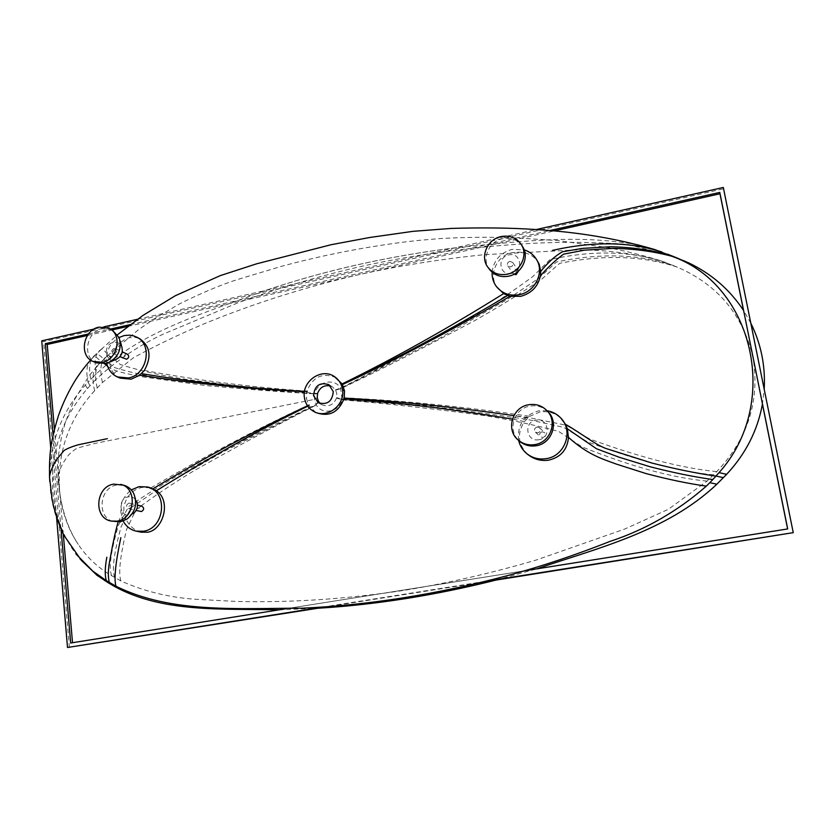 <?xml version="1.0" encoding="UTF-8"?>
<svg xmlns="http://www.w3.org/2000/svg" width="835" height="835" viewBox="0 0 835 835"><rect width="100%" height="100%" fill="white"/><g stroke="black" fill="none" stroke-linecap="round" stroke-linejoin="round"><path stroke-width="0.63" stroke-dasharray="4.17 3.13" d="M315.818 412.553L308.825 405.633L309.451 405.309L307.791 406.175M150.874 487.922C203.636 456.902 256.397 429.159 309.18 404.672L308.491 405.017L306.508 398.608L304.389 397.429M330.545 385.989L332.487 386.876L335.639 390.195L336.839 393.765L336.515 398.024C333.541 405.006 328.666 407.261 321.892 404.787L320.202 403.555M115.856 359.457L115.073 359.666C104.678 362.338 102.987 344.291 113.424 342.413C117.328 341.797 120.136 343.3 121.826 346.922M112.067 329.815L102.183 328.698C86.412 331.422 81.893 357.401 96.328 362.87M511.771 273.369C499.58 276.458 496.47 257.19 508.745 254.936C520.915 251.763 524.14 271.135 511.771 273.369M522.491 246.471C517.7 239.802 511.041 237.224 502.524 238.737C488.726 241.346 481.2 259.184 489.581 269.486M127.035 519.046L133.235 513.619L129.957 514.997C119.259 517.397 117.484 498.401 128.225 496.846C131.857 496.345 134.623 497.743 136.502 501.031L133.684 493.433M123.862 485.229L116.9 484.978C98.77 487.473 96.484 518.848 114.343 521.771M539.055 439.69C526.457 442.466 523.169 422.103 535.861 420.214C548.428 417.343 551.841 437.811 539.055 439.69M548.104 411.843C543.063 406.875 536.989 404.975 529.881 406.123C513.535 408.524 506.96 431.507 519.84 441.423M492.128 272.21C493.6 260.437 500.207 252.838 511.959 249.404L524.161 249.832M497.827 288.378C487.337 275.696 496.815 253.976 514.005 252.483C524.745 251.262 532.74 254.383 537.99 261.846M528.033 454.658C517.961 444.721 516.75 433.678 524.39 421.55L529.745 416.331L539.713 412.041C548.459 410.653 555.88 413.085 561.986 419.327M518.671 440.452C517.011 425.224 523.639 415.36 538.554 410.862L547.061 410.736M141.292 532.208C134.414 530.476 129.237 525.977 125.761 518.692L123.82 510.916L123.977 506.469C126.356 496.157 132.295 489.801 141.814 487.421L150.363 487.776M123.204 521.061C118.267 508.786 120.96 498.391 131.283 489.894M120.198 378.151C115.856 376.199 112.735 372.974 110.867 368.486L109.938 364.738L110.45 357.683C113.706 347.788 119.822 341.16 128.799 337.81L134.351 337.142L139.549 338.572M106.786 363.371C105.325 352.13 109.427 343.498 119.092 337.476M113.998 348.445C111.483 349.896 111.18 351.577 113.09 353.476L114.489 353.623C117.004 352.172 117.307 350.502 115.418 348.592L113.998 348.445M127.484 354.291L126.085 354.144C123.622 355.564 123.319 357.213 125.208 359.092M128.83 503.181C126.054 504.935 125.908 506.741 128.402 508.609L129.352 508.63C132.128 506.897 132.274 505.091 129.801 503.213L128.83 503.181M141.908 506.219L140.958 506.187C138.224 507.899 138.088 509.674 140.541 511.521M509.799 261.376C507.565 262.284 506.908 263.776 507.826 265.843L510.707 266.908C512.94 266.01 513.598 264.528 512.7 262.461L509.799 261.376M518.441 271.124L518.076 270.3L515.226 269.235C513.024 270.112 512.377 271.573 513.295 273.619L513.942 274.256M536.978 427.019C534.379 428.136 533.847 429.837 535.381 432.133L537.928 432.854C540.516 431.758 541.059 430.067 539.567 427.77L536.978 427.019M542.009 431.789C539.452 432.885 538.93 434.555 540.443 436.799L542.948 437.519C545.474 436.444 546.017 434.784 544.545 432.54L542.009 431.789M336.317 377.806C322.748 372.149 312.968 376.564 306.967 391.041L307.562 391.104L306.81 391.761L306.508 398.608M144.34 370.458C198.208 380.489 252.619 387.367 307.562 391.104M637.804 244.864C575.482 233.529 515.038 242.244 456.818 247.609C388.912 256.011 324.429 270.519 263.38 291.133C204.899 313.282 143.098 330.002 96.317 373.809C93.75 360.908 95.326 352.819 101.045 349.552L101.244 349.479C101.421 347.652 104.479 350.408 110.397 357.745M524.39 421.55L512.419 419.086M63.919 535.371C56.185 520.382 51.603 504.361 50.152 487.306M49.797 481.607C48.879 445.065 60.715 412.887 85.306 385.071L87.978 382.232M101.233 349.468L96.067 354.384C89.929 358.225 88.166 366.534 90.775 379.34L88.051 382.211C85.431 369.602 87.205 361.252 93.374 357.15L96.056 354.395C95.973 352.224 100.597 355.679 109.938 364.738M90.66 360.073L93.395 357.14C95.253 353.789 96.369 359.614 110.867 368.486M90.775 379.34L93.353 376.721L95.347 380.029L87.414 388.557C61.936 418.074 50.403 452.372 52.803 491.45C54.974 515.195 62.698 536.06 75.975 554.033M96.317 373.809L93.353 376.721M87.988 382.253L90.055 385.676M750.811 323.166L743.526 310.432L762.428 404.088L764.192 389.235M94.616 390.696C68.929 418.857 57.25 452.006 59.577 490.145C61.425 510.425 67.656 528.513 78.25 544.41C86.934 557.352 98.06 567.779 111.629 575.68L120.981 581.003C144.559 591.504 169.682 597.609 196.361 599.321L236.608 601.44C291.05 602.776 347.089 599.039 404.756 590.241C448.082 583.101 491.846 573.04 536.06 560.076L624.601 529.098L668.292 509.35L707.109 481.075L716.722 471.629C748.097 438.532 760.163 400.278 752.899 356.9C742.607 314.451 717.453 284.558 677.446 267.2L661.623 261.042C632.272 252.932 602.452 249.279 572.173 250.093L484.258 254.675C441.329 259.038 399.61 265.687 359.123 274.6C305.433 287.052 254.017 303.355 204.867 323.51C180.423 333.739 156.636 345.126 133.517 357.683L102.444 382.503L94.616 390.696C91.349 377.065 93.05 367.943 99.72 363.35L99.741 363.329C100.638 361.972 102.35 362.139 104.866 363.841M681.277 259.654L673.135 256.303L627.659 244.352C596.347 242.14 565.389 241.764 534.765 243.204C474.05 246.461 415.767 254.289 359.906 266.699C318.239 276.395 277.888 288.305 238.841 302.447L162.929 334.261C138.172 345.857 115.637 361.117 95.347 380.029M279.276 609.811L317.77 608.256L496.063 580.064L536.728 568.865M107.611 366.283C112.495 371.21 128.611 374.132 142.921 376.898L204.732 385.426C242.808 388.964 279.464 391.792 314.711 393.88L314.388 399.401L316.35 405.017C321.997 415.339 339.334 412.041 342.162 399.861L340.607 388.118C334.835 377.827 317.655 381.271 314.858 393.316L314.711 393.88L317.467 393.859M102.444 382.503C99.323 368.611 100.899 359.77 107.151 355.992L107.371 355.908C107.809 354.311 112.13 357.182 120.334 364.54C140.541 370.97 162.919 375.969 187.478 379.549C231.003 385.342 273.462 389.924 314.858 393.316L317.571 393.452M665.505 262.409C631.145 250.907 592.641 249.968 549.983 259.612L532.761 276.625C512.857 291.29 491.846 305.276 469.75 318.594C423.919 344.605 380.864 367.776 340.607 388.118L335.44 389.851M677.446 267.2C642.887 255.708 603.632 254.424 559.669 263.349L541.466 279.401C520.529 293.544 498.474 307.165 475.292 320.264C427.228 346.087 382.43 368.872 340.889 388.599L335.639 390.195M716.722 471.629C682.435 468.278 640.184 457.434 589.969 439.106L566.088 425.203L528.545 417.531L450.451 407.49L342.308 399.287L336.62 397.627M707.109 481.075C672.979 478.017 631.27 466.619 581.985 446.861L558.688 431.445C534.724 425.005 510.112 419.734 484.864 415.632C433.208 408.68 385.634 403.42 342.162 399.861L336.515 398.024M120.981 581.003C118.194 573.739 120.073 556.528 126.607 529.369L136.042 509.632C153.849 496.293 172.866 483.517 193.104 471.284C235.334 447.268 276.416 425.182 316.35 405.017L318.615 401.604M111.629 575.68C108.56 568.155 110.836 551.298 118.455 525.111L128.726 506.521C147.284 493.788 167.104 481.44 188.199 469.479C232.255 445.744 274.882 424.096 316.068 404.526L318.417 401.27M456.818 247.609C388.797 255.99 324.314 270.498 263.38 291.133M485.072 581.41L323.719 606.941M723.319 187.468L793.24 533.064M41.75 340.837L43.618 341.651L723.507 188.835M94.146 329.042L103.999 326.819M137.535 319.273L536.268 229.552M69.389 647.532L43.618 341.651M56.519 516.75L50.778 448.395M524.589 570.796L285.967 608.746M61.018 528.941L53.075 435.056M88.51 333.979L110.512 329.042M130.323 324.596L549.91 230.512M787.624 528.952L72.509 642.71M63.314 534.191L54.421 429.305M87.456 335.451L112.234 329.898M127.974 326.37L554.325 230.877M70.651 643.002L72.541 643.065M341.974 384.778L341.703 384.131M343.738 398.566L343.832 397.846C400.696 400.341 462.673 406.509 529.745 416.331M309.18 404.672L309.451 405.309M527.595 418.053L513.869 415.611M118.1 522.094L123.82 510.916M307.51 405.768L309.263 404.881M304.493 391.605L307.457 391.803M304.545 391.333L307.489 391.563M85.306 385.071L87.414 388.557M59.577 490.145L57.959 477.182C58.826 471.18 61.623 464.813 66.341 458.081C68.574 454.511 72.217 451.161 77.29 448.051L94.846 443.458L314.388 399.401L317.248 397.7M97.194 387.889C93.958 374.09 95.639 365.041 102.246 360.751L102.256 360.751C103.926 359.113 106.014 360.678 114.812 367.682C134.873 373.746 157.711 378.391 183.324 381.626C228.414 386.949 272.22 390.968 314.753 393.692L317.498 393.723M673.459 265.509C638.973 253.997 599.979 252.828 556.465 261.992L538.596 278.368L507.095 299.546L438.866 338.645L340.795 388.432L335.576 390.081M713.56 474.875C679.335 471.629 637.272 460.596 587.381 441.788L563.688 427.374L526.551 419.233L449.355 408.513L342.256 399.485L336.589 397.763M114.729 577.538C111.744 570.117 113.884 553.146 121.138 526.635L131.126 507.659L159.266 488.475L221.786 452.549L316.162 404.693L318.49 401.385M666.142 253.61L673.135 256.303M328.896 384.674L332.487 386.876M113.09 353.476L119.979 356.67M128.402 508.609L136.126 510.456M507.826 265.843L513.295 273.619M535.381 432.133L540.443 436.799M539.567 427.77L544.545 432.54M512.7 262.461L518.076 270.3M129.801 503.213L137.504 505.123M115.418 348.592L122.275 351.827M101.045 349.552L117.578 334.668M107.371 355.908L99.72 363.35L89.084 375.781L73.991 400.581L65.328 422.312L61.717 435.63L58.711 453.603L57.959 477.182C60.016 504.778 66.79 527.188 78.25 544.41M107.151 355.992L138.464 329.742L154.391 318.73L179.723 303.752C201.559 292.97 220.523 284.986 236.639 279.798L281.197 266.407C309.378 258.746 338.196 252.431 367.63 247.452C391.197 243.653 403.326 241.983 419.327 240.344L440.035 238.559C468.351 237.036 494.31 236.869 517.93 238.048L557.978 240.584L609.425 247.859C628.651 251.752 646.05 256.147 661.623 261.042M321.892 404.787L318.208 402.731M120.115 340.941L119.217 337.778M110.157 361.941L107.078 363.288"/><path stroke-width="1.25" d="M344.041 398.692C338.425 412.584 329.021 417.208 315.818 412.553L313.73 411.436C326.631 419.191 345.262 405.351 342.527 389.747C341.651 384.027 338.916 379.622 334.324 376.533C321.485 367.494 301.644 381.355 304.389 397.429C305.328 403.702 308.449 408.367 313.73 411.436M344.229 397.877L344.5 390.968L342.454 384.538M333.269 391.615L328.896 384.674C319.721 381.939 314.597 385.572 313.542 395.592L318.208 402.731C327.31 405.163 332.33 401.458 333.269 391.615M320.202 403.555L318.417 401.27L317.248 397.7L317.571 393.452C319.941 387.294 324.262 384.799 330.545 385.989M93.102 361.451L96.328 362.87L107.078 363.288C118.079 358.038 122.119 349.541 119.217 337.778L112.067 329.815L108.915 328.249L99 327.132C83.166 329.867 78.615 355.971 93.102 361.451L102.287 362.306C117.881 359.728 122.797 334.198 108.915 328.249M488.12 267.555L489.581 269.486C494.372 275.331 500.729 277.564 508.64 276.176C521.917 273.755 529.745 257.044 522.533 246.555L522.491 246.471M111.118 521.071L120.376 521.844L127.035 519.046C135.437 512.001 137.65 503.463 133.684 493.433C131.46 489.226 128.183 486.492 123.862 485.229L113.706 484.112C95.493 486.617 93.186 518.138 111.118 521.071L117.171 521.155C135.082 518.827 137.932 488.037 120.689 484.363M518.535 440.337L519.84 441.423C524.63 445.285 530.141 446.715 536.352 445.723C551.789 443.542 559.116 422.573 548.198 411.937L548.104 411.843M528.534 404.766C512.116 407.198 505.499 430.296 518.441 440.254C523.253 444.136 528.785 445.566 535.037 444.564C550.547 442.373 557.905 421.299 546.946 410.611C541.863 405.559 535.736 403.608 528.534 404.766M501.083 236.587C487.212 239.207 479.655 257.128 488.068 267.482C492.88 273.358 499.267 275.592 507.221 274.204C520.549 271.761 528.419 254.967 521.186 244.425C516.385 237.672 509.684 235.063 501.083 236.587M673.626 256.742C654.723 251.502 634.506 248.715 612.973 248.402L584.229 250.187L563.541 254.174C556.465 259.33 548.752 266.532 540.402 275.759C538.095 286.509 531.509 293.367 520.633 296.341L510.154 296.258L507.649 295.507L503.641 293.596L496.574 286.76M524.161 249.832C529.369 251.492 533.408 254.581 536.289 259.111C544.827 271.834 535.36 291.812 519.412 294.651C509.945 296.279 502.315 293.617 496.512 286.666C493.339 282.428 491.878 277.617 492.128 272.21M715.95 476.107L712.808 479.551C694.031 476.91 673.198 472.662 650.298 466.807L619.194 457.236L596.545 448.781L567.33 428.772L568.468 437.467C567.309 449.898 560.588 457.476 548.282 460.221C540.736 461.15 533.982 459.292 528.033 454.658L526.885 453.729M547.061 410.736C552.54 411.665 557.164 414.15 560.932 418.178C573.812 431.111 564.909 456.067 546.424 458.624C539.066 459.793 532.511 458.133 526.781 453.635C522.595 450.148 519.892 445.754 518.671 440.452M131.283 489.894L139.048 486.659L147.628 487.003L156.437 490.771C171.603 500.916 163.19 529.714 147.952 532.187L141.292 532.208L136.209 531.154C130.479 529.828 126.148 526.467 123.204 521.061M147.628 487.003C168.409 491.575 165.006 528.492 143.401 531.237L136.209 531.154M119.092 337.476L124.269 335.555L129.644 335.138L133.976 335.973L139.549 338.572C150.248 346.201 151.845 356.827 144.34 370.458L139.643 375.228L131.179 379.173L120.198 378.151L117.401 376.95C111.796 374.341 108.258 369.821 106.786 363.371M136.408 336.985C153.139 344.281 147.252 374.936 128.423 377.963L117.401 376.95M119.979 356.67L126.586 359.227C129.06 357.818 129.352 356.169 127.484 354.291L122.275 351.827M136.126 510.456L141.48 511.542C144.204 509.841 144.351 508.066 141.908 506.219L137.504 505.123M513.942 274.256L516.114 274.663L518.441 271.124M637.804 244.864L654.807 249.561L677.832 258.558C754.715 290.465 779.775 405.142 719.039 472.631L715.929 476.013M715.919 476.096C696.797 473.382 675.525 469.051 652.104 463.101L608.83 449.397C597.328 446.474 582.548 434.002 565.472 424.295L567.33 428.772M560.932 418.178L565.472 424.295M503.641 293.596C447.55 328.614 393.577 358.789 341.703 384.131M342.11 383.923L334.365 376.564M661.873 251.993C629.809 241.68 593.361 241.148 552.551 250.385M536.289 259.111L539.191 264.142L540.736 271.385L540.402 275.759M106.097 580.471L115.971 586.243C171.175 613.527 237.547 608.224 302.009 608.204C368.84 605.187 437.436 594.301 507.805 575.545C541.832 566.266 575.889 554.889 609.957 541.424C645.319 529.797 677.446 511.364 706.358 486.147C688.207 483.601 668.157 479.426 646.196 473.612L616.491 464.145C602.88 459.073 588.383 455.179 568.52 437.394M115.971 586.243C113.831 579.198 115.46 563.009 120.845 537.667M156.437 490.771C206.464 459.271 256.919 431.079 307.791 406.175M512.419 419.086C451.683 409.046 395.466 402.199 343.738 398.566M712.808 479.551L709.823 482.682L716.847 484.206L726.627 474.332C745.686 453.864 757.616 430.442 762.428 404.088L787.624 528.952M706.358 486.147L709.823 482.682M106.316 580.607C104.74 575.325 104.918 567.529 106.828 557.216M106.014 580.409L92.351 570.806L81.423 560.421L63.919 535.371C58.513 524.192 54.536 511.938 51.979 498.61L49.526 476.962C50.298 471.347 52.782 465.408 56.999 459.125L64.055 450.514C67.144 448.562 71.789 446.673 77.979 444.846L107.339 438.667M90.66 360.073C85.807 365.344 80.828 371.867 75.724 379.633C68.721 390.937 62.98 402.908 58.481 415.538C49.86 443.709 49.317 455.284 49.526 476.962L49.797 481.607M673.928 256.877L688.677 262.879C711.545 273.817 729.821 289.672 743.526 310.432L719.979 193.772L554.325 230.877M764.192 389.235C765.507 365.855 761.04 343.832 750.811 323.166M715.981 476.023L723.371 477.662M106.024 580.419L108.039 582.642L114.385 586.379C162.46 612.859 221.755 608.6 279.276 609.811M75.975 554.033L96.797 575.148L108.039 582.642M323.719 606.941L67.489 647.48L317.77 608.256C375.865 604.728 435.296 595.324 496.063 580.064L793.25 532.657L485.072 581.41M536.728 568.865C597.202 548.167 666.8 531.624 716.847 484.206M104.866 363.841L107.611 366.283M302.009 608.204C368.966 605.218 437.561 594.343 507.805 575.545M120.115 340.941L121.826 346.922C123.256 352.704 121.273 356.879 115.856 359.457L110.157 361.941M136.502 501.031C138.453 505.968 137.368 510.164 133.235 513.619M536.268 229.552L723.319 187.468L793.25 532.657M50.778 448.395L41.75 340.837L94.146 329.042M103.999 326.819L137.535 319.273M67.489 647.48L56.519 516.75M549.91 230.512L719.78 192.415L787.697 528.941L524.589 570.796M285.967 608.746L70.651 643.002L61.018 528.941M53.075 435.056L45.351 343.655L88.51 333.979M110.512 329.042L130.323 324.596M72.509 642.71L63.314 534.191M54.421 429.305L47.219 344.458L87.456 335.451M112.234 329.898L127.974 326.37M45.351 343.655L47.219 344.458M719.78 192.415L719.979 193.772M344.5 390.968L342.527 389.747M510.154 296.258C451.349 330.587 395.289 360.094 341.974 384.778M669.879 255.124C651.31 249.957 631.479 247.17 610.375 246.774L582.308 248.392L562.435 251.784C555.275 255.823 548.042 262.357 540.736 271.385M507.649 295.507C449.856 330.013 394.6 359.687 341.88 384.559M513.869 415.611C452.32 406.802 395.633 400.957 343.801 398.086M109.375 582.496C108.018 577.82 107.997 571.359 109.301 563.103L112.558 545.547C113.821 540.287 114.332 535.569 118.1 522.094M153.024 488.746C204.335 457.862 255.823 430.202 307.51 405.768M139.643 375.228C194.252 383.609 249.206 389.068 304.493 391.605M141.512 373.642C195.442 382.514 249.78 388.411 304.545 391.333M677.832 258.558L685.389 261.376M719.039 472.631L726.627 474.332M102.809 578.436L104.866 580.732M112.443 584.291L114.385 586.379M117.578 334.668L142.931 315.432L175.277 295.747L220.242 275.633L256.428 263.87L331.182 244.697L369.707 237.495L413.012 231.337L451.328 228.414C483.068 227.496 511.072 227.851 535.329 229.5C577.611 231.963 617.43 238.653 654.807 249.561M675.15 257.295L688.677 262.879M79.972 558.813L96.797 575.148M677.989 258.328L667.624 254.195M522.533 246.555L521.186 244.425M548.198 411.937L546.946 410.611"/></g></svg>
